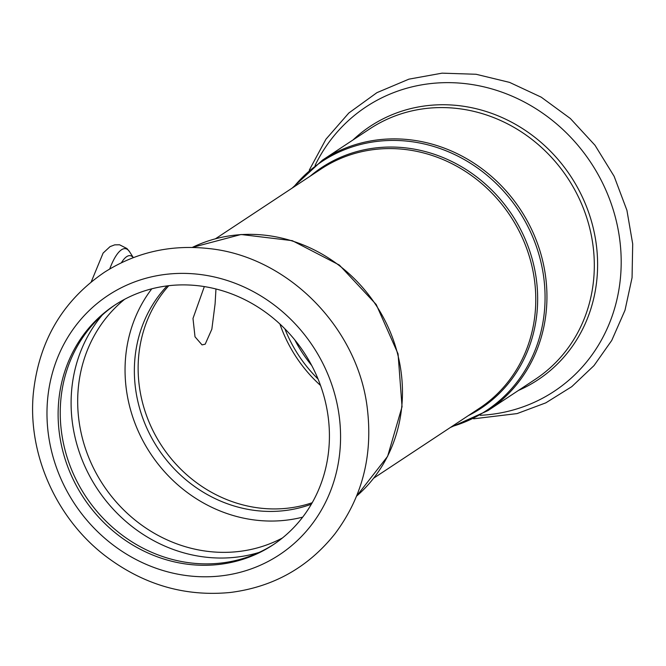 <?xml version="1.0" encoding="UTF-8"?>
<svg xmlns="http://www.w3.org/2000/svg" width="666" height="666" viewBox="0 0 666 666"><rect width="100%" height="100%" fill="white"/><g stroke="black" fill="none" stroke-linecap="round" stroke-linejoin="round"><path stroke-width="1" d="M311.713 365.484A133.783 122.952 56.5 0 1 294.838 339.96M318.048 379.029A133.783 122.952 56.5 0 1 284.873 328.821M320.529 385.472A137.013 125.924 56.5 0 1 279.911 324.017M312.196 502.73A133.783 122.952 56.5 0 1 138.611 356.909A133.783 122.952 56.5 0 1 168.773 285.697M311.363 504.179A133.783 122.952 56.5 0 1 134.84 359.399A133.783 122.952 56.5 0 1 167.116 285.897M302.672 517.141A143.64 132.01 56.5 0 1 125.566 357.817A143.64 132.01 56.5 0 1 151.79 288.803M215.967 288.969L215.093 303.838L211.846 329.195L205.203 344.172L202.039 344.888L195.013 336.813L192.99 318.448L204.329 286.58M274.009 544.214A143.64 132.01 56.5 0 1 128.213 539.41A143.64 132.01 56.5 0 1 60.756 400.641A143.64 132.01 56.5 0 1 115.643 304.553M58.633 402.048A143.64 132.01 56.5 0 1 114.577 305.253A143.64 132.01 56.5 0 1 303.904 352.306A143.64 132.01 56.5 0 1 272.952 544.921A143.64 132.01 56.5 0 1 126.657 541.192A143.64 132.01 56.5 0 1 58.633 402.048M215.543 238.728L321.17 168.923A143.473 131.86 56.5 0 1 510.289 215.926A143.473 131.86 56.5 0 1 479.37 408.325L373.743 478.13M468.331 415.626A144.339 132.659 -123.5 0 0 512.012 214.785A144.339 132.659 -123.5 0 0 310.131 176.224M293.54 187.188A149.234 137.154 56.5 0 1 518.548 210.464A149.234 137.154 56.5 0 1 451.739 426.59M450.333 427.514L487.937 410.606A150.1 137.954 -123.5 0 0 520.279 209.324A150.1 137.954 -123.5 0 0 322.436 160.156L292.141 188.112M322.436 160.156L369.805 128.854A150.1 137.954 56.5 0 1 567.648 178.022A150.1 137.954 56.5 0 1 535.306 379.304L487.937 410.606M192.299 247.436A150.1 137.954 56.5 0 1 375.791 304.803A150.1 137.954 56.5 0 1 356.618 496.095M133.325 257.617L129.645 251.848A48.377 14.444 99.7 0 0 109.715 268.989M133.275 257.634A42.283 12.629 99.7 0 0 121.42 262.729M315.085 165.393A170.513 156.71 56.5 0 1 590.892 162.662A170.513 156.71 56.5 0 1 480.236 415.309M352.972 139.977A151.99 139.694 56.5 0 1 570.604 176.074A151.99 139.694 56.5 0 1 518.473 390.426M47.536 400.158A155.428 142.849 56.5 0 1 277.988 307.95A155.428 142.849 56.5 0 1 255.769 567.157A155.428 142.849 56.5 0 1 47.536 400.158M282.417 537.986A143.64 132.01 56.5 0 1 141.05 524.658A143.64 132.01 56.5 0 1 78.197 389.119A143.64 132.01 56.5 0 1 124.667 299.267M259.091 552.43A147.419 135.489 56.5 0 1 71.628 390.501A147.419 135.489 56.5 0 1 102.231 315.068M192.283 247.436L241.042 234.499L292.299 240.667L339.385 265.076L376.223 304.52L398.06 353.871L402.048 406.751L387.629 456.327L356.61 496.112M129.645 251.848L126.94 248.535L119.555 244.78L114.694 244.863L110.048 246.628L103.113 253.072L91.225 281.868M473.593 418.806L517.099 413.586L545.82 402.847L571.761 386.663L594.005 365.601L611.754 340.418L624.999 310.264L632.059 277.689L632.7 243.939L626.922 210.314L614.135 176.315L595.013 145.288L570.362 118.523L541.217 97.161L509.582 82.393L476.073 74.267L442.058 73.16L408.916 79.154L376.914 92.666L348.826 113.004L325.94 139.219L309.274 170.13M33.3 393.698C38.778 341.242 62.546 300.724 104.629 272.136C136.006 252.306 170.604 244.43 208.416 248.518C287.729 256.285 358.366 327.988 367.407 409.232C372.877 456.227 361.996 497.827 334.782 534.04C307.983 567.532 273.185 587.012 230.386 592.465C184.715 596.911 142.832 584.573 104.737 555.444C55.969 517.807 27.631 453.862 33.3 393.698"/></g></svg>
